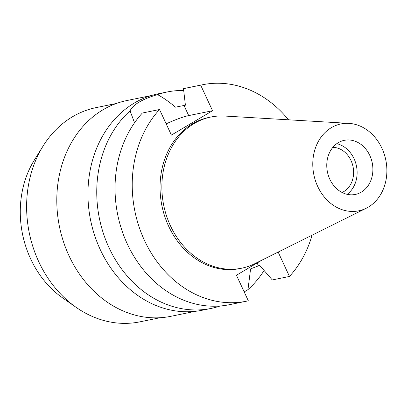 <?xml version="1.0" encoding="UTF-8"?>
<svg xmlns="http://www.w3.org/2000/svg" width="407" height="407" viewBox="0 0 407 407"><rect width="100%" height="100%" fill="white"/><g stroke="black" fill="none" stroke-linecap="round" stroke-linejoin="round"><path stroke-width="0.61" d="M329.818 179.238A27.61 22.863 78.5 0 0 355.352 194.434A27.61 22.863 78.5 0 0 369.836 155.53A27.61 22.863 78.5 0 0 344.302 140.334A27.61 22.863 78.5 0 0 329.818 179.238M336.767 143.676A27.61 22.863 -101.5 0 1 354.065 158.75A27.61 22.863 -101.5 0 1 347.11 194.312M342.078 192.47A23.413 19.388 78.5 0 0 351.022 160.551A23.413 19.388 78.5 0 0 332.865 147.339M116.346 103.48L96.098 107.616A109.33 90.532 78.5 0 0 43.162 145.945L34.407 159.982A93.401 77.34 78.5 0 0 30.627 258.847A93.401 77.34 78.5 0 0 62.566 297.868L76.124 307.346A109.33 90.532 78.5 0 0 139.85 321.856L160.099 317.719M43.162 145.945A109.33 90.532 78.5 0 0 38.736 261.676A109.33 90.532 78.5 0 0 76.124 307.346M151.246 95.564L126.76 100.565A110.104 91.173 78.5 0 0 68.992 255.713A110.104 91.173 78.5 0 0 170.823 316.32L195.309 311.319M261.864 260.18L236.452 275.234L248.326 300.809A110.434 91.448 -101.5 0 1 246.596 301.18A110.434 91.448 -101.5 0 1 144.46 240.395A110.434 91.448 -101.5 0 1 159.534 109.524L171.403 135.093L212.54 110.724L200.671 85.149L183.486 88.66L185.409 105.189L175.514 107.173C168.625 101.435 162.607 97.242 157.458 94.602A110.434 91.448 -101.5 0 1 166.926 92.023L158.114 93.819A110.434 91.448 78.5 0 0 100.178 249.435A110.434 91.448 78.5 0 0 202.31 310.226L211.121 308.425A110.434 91.448 -101.5 0 1 108.99 247.639A110.434 91.448 -101.5 0 1 130.067 110.831L134.529 122.792M220.151 305.993A110.434 91.448 -101.5 0 1 211.121 308.425M264.097 270.487A110.434 91.448 -101.5 0 1 247.98 289.616L250.58 268.89L258.445 265.847L259.849 265.562L272.278 279.945L289.463 276.434L278.154 252.07M244.2 291.921L247.98 289.616M157.458 94.602C142.135 99.222 133.003 104.63 130.067 110.831M166.183 123.85A28.383 4.385 155.1 0 1 188.7 115.593L212.54 110.724M166.926 92.023A110.434 91.448 -101.5 0 1 183.699 90.502M200.671 85.149A110.434 91.448 -101.5 0 1 202.396 84.778A110.434 91.448 -101.5 0 1 288.517 119.806M312.083 235.19A110.434 91.448 -101.5 0 1 289.463 276.434M210.882 117.028L209.061 117.399A77.142 63.879 78.5 0 0 168.59 226.099A77.142 63.879 78.5 0 0 239.932 268.559L241.753 268.188A77.142 63.879 -101.5 0 1 170.411 225.727A77.142 63.879 -101.5 0 1 210.882 117.028A77.142 63.879 -101.5 0 1 224.725 116.046L348.911 123.367A44.348 36.727 -101.5 0 1 381.969 148.341A44.348 36.727 -101.5 0 1 366.244 208.231A44.348 36.727 -101.5 0 1 317.684 186.421A44.348 36.727 -101.5 0 1 348.911 123.367M246.596 301.18L229.411 304.69A110.434 91.448 78.5 0 1 127.279 243.905A110.434 91.448 78.5 0 1 142.348 113.029L159.534 109.524M202.396 84.778L185.216 88.283A110.434 91.448 78.5 0 0 183.486 88.66M366.244 208.231L254.868 263.66A77.142 63.879 -101.5 0 1 241.753 268.188M257.122 262.988L258.445 265.847M184.005 105.479L188.7 115.593"/></g></svg>
